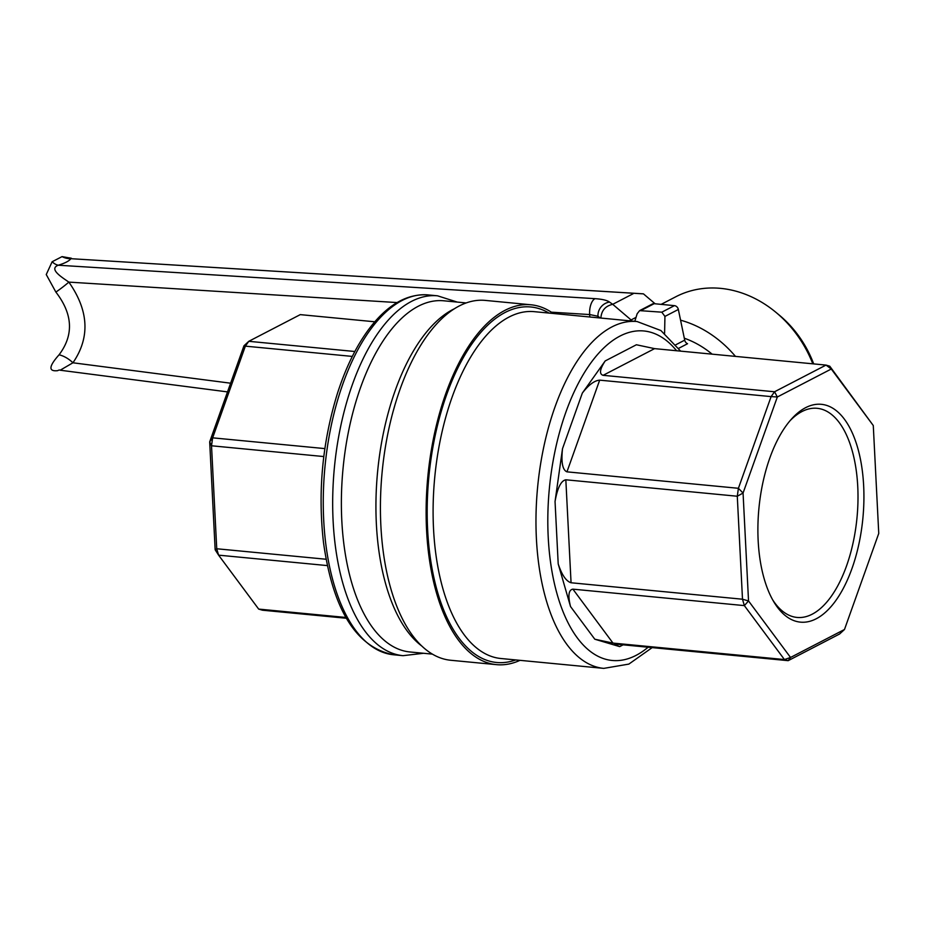 <?xml version="1.0" encoding="UTF-8"?>
<svg xmlns="http://www.w3.org/2000/svg" width="925" height="925" viewBox="0 0 925 925"><rect width="100%" height="100%" fill="white"/><g stroke="black" fill="none" stroke-linecap="round" stroke-linejoin="round"><path stroke-width="1.39" d="M678.661 348.332L687.553 343.718A4.359 3.654 -117.4 0 1 684.708 340.157L678.349 309.47A4.359 3.654 -117.4 0 0 674.418 305.643L654.137 303.689A4.359 3.654 -117.4 0 0 652.345 304.024L639.626 310.627L637.152 313.76L634.816 321.31M639.626 310.627L661.814 312.176L664.936 316.419L664.601 333.301M519.977 660.346A180.757 86.279 -84.5 0 1 496.471 664.647A180.757 86.279 -84.5 0 1 427.847 476.479A180.757 86.279 -84.5 0 1 531.008 304.788A180.757 86.279 -84.5 0 1 553.266 313.494M496.471 664.647L450.752 660.265A180.757 86.279 -84.5 0 1 381.366 533.505A180.757 86.279 -84.5 0 1 393.056 411.648A180.757 86.279 -84.5 0 1 485.29 300.405L531.008 304.788M432.426 654.125L410.029 651.975A176.398 84.21 -84.5 0 1 343.059 468.339A176.398 84.21 -84.5 0 1 443.734 300.787L466.131 302.938M844.479 629.497L839.646 633.972L788.169 660.67L790.54 657.467L784.435 659.548L612.997 643.095L594.81 639.221L619.681 646.621L614.373 644.239L616.732 644.216L788.169 660.67L784.435 659.548L744.347 605.609L572.899 589.156C568.597 589.815 567.8 595.607 570.517 606.534L558.203 563.915L555.046 501.512C557.428 487.938 561.024 480.699 565.834 479.786L737.283 496.239L738.404 488.296L771.115 396.605L599.678 380.152C594.463 380.533 588.682 384.846 582.334 393.079L605.204 360.935L636.4 344.759L654.588 348.632L826.025 365.086L829.76 366.196L873.281 425.535L831.274 369.017L777.335 396.987L743.064 493.048L737.283 496.239L742.497 599.215L748.533 600.949L790.54 657.467L844.479 629.497L878.75 533.424L873.281 425.535M558.203 563.915C561.833 574.934 566.123 581.224 571.06 582.762L742.497 599.215L744.347 605.609L748.533 600.949L743.064 493.048L738.404 488.296L566.956 471.842C562.539 470.039 561.047 462.303 562.516 448.648L555.046 501.512M829.76 366.196L831.274 369.017L826.025 365.086L774.549 391.772L777.335 396.987L771.115 396.605L774.549 391.772L603.112 375.319C599.076 374.058 599.77 369.26 605.204 360.935M346.355 618.258L262.411 610.199L258.676 609.089L345.904 617.461M374.81 321.784L300.267 314.627L248.79 341.313L354.842 351.5M327.334 565.591L218.589 555.15L258.676 609.089M352.309 356.414L245.356 346.147L212.646 437.837L324.86 448.602M323.796 456.557L211.524 445.781L216.739 548.756L326.074 559.243M863.661 485.891A109.404 52.216 -84.5 0 1 833.945 603.077A109.404 52.216 -84.5 0 1 773.89 601.955A109.404 52.216 -84.5 0 1 791.442 419.106A109.404 52.216 -84.5 0 1 863.661 485.891M789.915 420.852A105.045 50.147 -84.5 0 1 817.133 408.307A105.045 50.147 -84.5 0 1 857.753 486.608A105.045 50.147 -84.5 0 1 797.061 617.438A105.045 50.147 -84.5 0 1 772.733 599.943M215.155 549.762L216.739 548.756L218.589 555.15L215.155 549.762L209.686 441.861L243.969 345.788L248.79 341.313L245.356 346.147L243.969 345.788M212.646 437.837L211.524 445.781L209.686 441.861L212.646 437.837M661.144 304.36L675.851 296.74A108.896 91.425 62.6 0 1 697.947 289.248A108.896 91.425 62.6 0 1 775.798 312.234L779.081 314.951A100.177 84.117 62.6 0 1 813.699 363.907M775.798 312.234A108.896 91.425 62.6 0 1 812.798 363.814M680.569 320.177A108.896 91.425 62.6 0 1 735.468 356.391M712.134 354.159A91.471 76.798 -117.4 0 0 684.303 338.215M655.12 303.782L643.465 293.873L70.878 258.688A17.425 16.546 35.6 0 1 62.056 256.618L70.161 258.063M598.036 317.784L597.966 316.234A13.066 12.233 -52.1 0 1 609.506 302.07L612.72 304.313L633.151 293.722M642.829 293.838L643.465 293.873M600.221 317.992L597.966 316.234L589.676 314.558A13.066 6.336 -86.4 0 1 594.995 298.659C602.233 299.157 607.066 300.29 609.506 302.07M612.489 304.383C605.285 306.094 601.412 310.65 600.88 318.061M643.153 293.826L70.878 258.688C69.144 261.023 64.935 263.197 58.275 265.221C48.216 269.025 62.507 277.685 68.855 282.113A17.425 1.885 -37.1 0 1 55.882 292.092L46.25 274.552L52.135 261.752L62.056 256.618M58.818 370.139A17.425 11.297 74.7 0 0 57.651 370.671C48.273 371.665 48.736 366.381 59.061 354.807A17.425 8.811 -142.5 0 1 72.936 362.785L60.171 370.22L227.515 391.899M59.061 354.807C73.942 335.035 72.878 314.13 55.882 292.092M594.995 298.659L58.275 265.221A17.425 11.216 73.3 0 1 52.135 261.752M603.771 668.382A174.224 83.169 -84.5 0 1 537.633 487.012A174.224 83.169 -84.5 0 1 637.059 321.53L534.199 311.656A174.224 83.169 -84.5 0 0 434.762 477.138A174.224 83.169 -84.5 0 0 500.911 658.507L603.771 668.382L628.861 664.092L652.171 647.616M641.545 310.222L654.137 303.689M674.418 305.643L661.814 312.176M664.936 316.419L678.349 309.47M684.708 340.157L675.897 344.724M515.722 659.93A178.583 85.25 -84.5 0 1 428.888 476.572A178.583 85.25 -84.5 0 1 549.011 313.078M454.302 308.8A176.398 84.21 95.5 0 0 376.359 523.804A176.398 84.21 95.5 0 0 421.927 646.124M437.548 295.815A180.757 86.279 95.5 0 0 333.116 520.948A180.757 86.279 95.5 0 0 403.011 655.675L393.611 654.773A180.757 86.279 -84.5 0 1 324.987 466.605A180.757 86.279 -84.5 0 1 428.148 294.913L437.548 295.815L457.297 302.093M648.124 647.222A165.517 79.007 -84.5 0 1 549.392 488.146A165.517 79.007 -84.5 0 1 676.58 350.737M623.138 644.829L619.681 646.621M594.81 639.221L570.517 606.534M562.516 448.648L582.334 393.079M603.112 375.319L654.588 348.632M612.997 643.095L572.899 589.156M566.956 471.842L599.678 380.152M571.06 582.762L565.834 479.786M612.72 304.313L631.093 319.946M589.803 316.998L589.676 314.558L551.346 312.176M230.614 383.204L72.936 362.785C90.222 337.59 88.869 310.696 68.855 282.113L397.114 302.567M394.825 405.404L393.056 411.648M423.592 653.281L403.011 655.675M393.611 654.773C356.437 647.442 333.081 610.118 323.53 542.79C317.691 491.95 322.374 442.011 337.567 392.986C346.678 364.866 358.333 342.019 372.555 324.455C389.841 303.4 408.376 293.549 428.148 294.913M680.627 351.13L660.878 330.526L637.059 321.53M636.03 317.379L629.439 320.802M71.283 258.202L69.398 257.878L70.809 258.584M60.171 370.22L59.362 369.965"/></g></svg>
